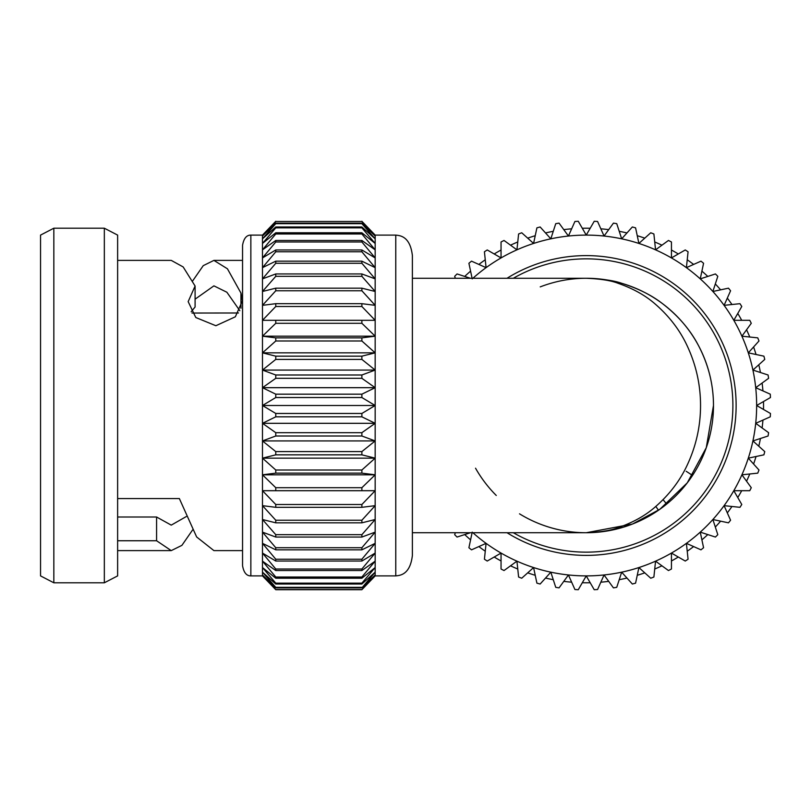 <?xml version="1.0" encoding="UTF-8"?>
<svg xmlns="http://www.w3.org/2000/svg" width="811" height="811" viewBox="0 0 811 811"><rect width="100%" height="100%" fill="white"/><g stroke="black" fill="none" stroke-linecap="round" stroke-linejoin="round"><path stroke-width="1.22" d="M472.904 278.264A170.401 170.401 0 0 1 756.643 405.5A170.401 170.401 0 0 1 472.904 532.736M395.768 235.099L395.768 575.901C399.245 575.415 410.123 575.496 412.383 555.373L412.383 255.627C410.123 235.504 399.245 235.585 395.768 235.099L375.169 235.099L361.878 221.291L375.169 235.099L375.169 236.031L361.878 221.474L275.77 221.474L262.48 236.031L262.48 235.099L275.77 221.291L262.48 235.099L250.852 235.099C246.493 235.058 243.726 238.475 242.55 245.358L242.55 565.642C243.726 572.525 246.493 575.942 250.852 575.901L250.852 235.099M513.333 532.736A146.639 146.639 0 0 0 732.891 405.5A146.639 146.639 0 0 0 513.333 278.264M464.703 276.429A177.295 177.295 0 0 1 470.583 271.138M478.865 264.427A177.295 177.295 0 0 1 485.262 259.784M494.193 253.975A177.295 177.295 0 0 1 501.046 250.021M510.535 245.186A177.295 177.295 0 0 1 517.763 241.972M527.708 238.15A177.295 177.295 0 0 1 535.23 235.707M545.519 232.95A177.295 177.295 0 0 1 553.264 231.307M563.787 229.635A177.295 177.295 0 0 1 571.654 228.814M582.288 228.256A177.295 177.295 0 0 1 590.195 228.256M600.839 228.814A177.295 177.295 0 0 1 608.706 229.635M619.229 231.307A177.295 177.295 0 0 1 626.964 232.95M637.253 235.707A177.295 177.295 0 0 1 644.775 238.15M654.72 241.972A177.295 177.295 0 0 1 661.948 245.186M671.447 250.021A177.295 177.295 0 0 1 678.29 253.975M687.231 259.784A177.295 177.295 0 0 1 693.628 264.427M701.91 271.138A177.295 177.295 0 0 1 707.79 276.429M715.322 283.962A177.295 177.295 0 0 1 720.614 289.841M727.315 298.113A177.295 177.295 0 0 1 731.968 304.52M737.767 313.451A177.295 177.295 0 0 1 741.72 320.304M746.556 329.793A177.295 177.295 0 0 1 749.78 337.021M753.591 346.966A177.295 177.295 0 0 1 756.034 354.488M758.792 364.778A177.295 177.295 0 0 1 760.444 372.513M762.107 383.035A177.295 177.295 0 0 1 762.938 390.902M763.496 401.546A177.295 177.295 0 0 1 763.496 409.454M540.227 286.881C555.16 281.143 570.498 278.274 586.241 278.264C602.299 278.872 614.17 280.576 621.875 283.353C638.298 288.523 651.872 295.305 662.587 303.709C678.371 315.935 690.354 329.905 698.514 345.628C708.49 364.757 713.477 384.718 713.477 405.5L706.269 447.713L687.262 482.859L659.84 509.288L632.387 524.078L586.241 532.736C600.637 532.128 611.312 530.424 618.246 527.647C632.985 522.477 645.171 515.695 654.822 507.291C668.984 495.065 679.74 481.095 687.089 465.372C696.061 446.243 700.542 426.282 700.542 405.5C700.542 384.728 696.061 364.768 687.089 345.628C679.74 329.905 668.984 315.935 654.822 303.709C645.171 295.305 632.985 288.523 618.246 283.353C611.312 280.576 600.637 278.872 586.241 278.264A127.236 127.236 0 0 1 648.283 516.587A127.236 127.236 0 0 1 519.516 513.829M250.852 575.901L262.48 575.901L262.48 574.969L275.77 589.709L262.48 575.901L275.77 589.709L361.878 589.709L375.169 575.901L361.878 589.709L375.169 574.969L361.878 587.863L375.169 572.171L361.878 584.021L361.878 583.15L375.169 567.558L361.878 578.223L361.878 577.027L375.169 561.161L361.878 570.538L361.878 569.018L375.169 553.072L361.878 561.04L361.878 559.215L375.169 543.35L361.878 549.838L361.878 547.729L375.169 532.128L361.878 537.054L361.878 534.682L375.169 519.516L361.878 522.831L361.878 520.226L375.169 505.659L361.878 507.321L361.878 504.503L375.169 490.696L361.878 490.696L361.878 487.705L375.169 474.81L361.878 473.137L361.878 470.005L375.169 458.154L361.878 454.839L361.878 451.595L375.169 440.931L361.878 436.004L361.878 432.679L375.169 423.312L361.878 416.824L361.878 413.468L375.169 405.5L375.169 236.031L361.878 223.137L361.878 223.664L275.77 223.664L262.48 238.829L262.48 236.031L275.77 223.137L361.878 223.137M361.878 587.863L275.77 587.863L262.48 574.969L262.48 238.829L275.77 226.979L361.878 226.979L375.169 238.829L361.878 223.664M117.625 260.382L171.243 260.382L183.164 266.941L195.096 286.03L188.162 301.631L195.796 317.517L215.868 325.728L235.342 316.797L242.408 300.861L240.948 293.065L227.435 268.796L213.911 260.392L203.247 265.653L192.582 281.032M117.625 517.002L156.584 517.002L171.243 525.133L186.287 516.556M104.335 582.795L117.625 575.901L117.625 235.099L104.335 228.205L53.84 228.205L53.84 582.795L104.335 582.795L104.335 228.205M53.84 582.795L40.55 575.901L40.55 235.099L53.84 228.205M238.444 312.985L191.994 313.046M239.823 310.684L226.867 292.234L213.911 285.857L195.096 299.178M195.096 286.03L195.096 306.994L191.163 311.738M240.948 308.241L240.948 293.065M117.625 540.744L156.584 540.744L171.243 550.618L181.907 545.357L192.582 529.968M156.584 517.002L156.584 540.744M242.55 550.618L213.911 550.618L196.637 536.953L179.353 498.552L117.625 498.552M275.77 587.863L275.77 587.336L361.878 587.336M361.878 584.021L275.77 584.021L262.48 572.171L275.77 587.336M275.77 584.021L275.77 583.15L361.878 583.15M361.878 578.223L275.77 578.223L262.48 567.558L275.77 583.15M275.77 578.223L275.77 577.027L361.878 577.027M361.878 570.538L275.77 570.538L262.48 561.161L275.77 577.027M275.77 570.538L275.77 569.018L361.878 569.018M361.878 561.04L275.77 561.04L262.48 553.072L275.77 569.018M275.77 561.04L275.77 559.215L361.878 559.215M361.878 549.838L275.77 549.838L262.48 543.35L275.77 559.215M275.77 549.838L275.77 547.729L361.878 547.729M361.878 537.054L275.77 537.054L262.48 532.128L275.77 547.729M275.77 537.054L275.77 534.682L361.878 534.682M361.878 522.831L275.77 522.831L262.48 519.516L275.77 534.682M275.77 522.831L275.77 520.226L361.878 520.226M361.878 507.321L275.77 507.321L262.48 505.659L275.77 520.226M275.77 507.321L275.77 504.503L361.878 504.503M395.768 575.901L375.169 575.901L375.169 490.696L262.48 490.696L275.77 504.503M262.48 490.696L275.77 490.696L275.77 487.705L361.878 487.705M361.878 473.137L275.77 473.137L262.48 474.81L275.77 487.705M275.77 473.137L275.77 470.005L361.878 470.005M361.878 454.839L275.77 454.839L262.48 458.154L275.77 470.005M275.77 454.839L275.77 451.595L361.878 451.595M361.878 436.004L275.77 436.004L262.48 440.931L275.77 451.595M275.77 436.004L275.77 432.679L361.878 432.679M361.878 416.824L275.77 416.824L262.48 423.312L275.77 432.679M275.77 416.824L275.77 413.468L361.878 413.468M375.169 490.696L375.169 405.5L361.878 397.532L275.77 397.532L262.48 405.5L275.77 413.468M275.77 397.532L275.77 394.176L361.878 394.176L375.169 387.688L262.48 387.688L275.77 394.176M375.169 387.688L361.878 378.321L275.77 378.321L262.48 387.688M275.77 378.321L275.77 374.996L361.878 374.996L375.169 370.069L262.48 370.069L275.77 374.996M375.169 370.069L361.878 359.405L275.77 359.405L262.48 370.069M275.77 359.405L275.77 356.161L361.878 356.161L375.169 352.846L262.48 352.846L275.77 356.161M375.169 352.846L361.878 340.995L275.77 340.995L262.48 352.846M275.77 340.995L275.77 337.863L361.878 337.863L375.169 336.19L262.48 336.19L275.77 337.863M375.169 336.19L361.878 323.295L275.77 323.295L262.48 336.19M275.77 323.295L275.77 320.304L375.169 320.304L361.878 320.304L361.878 323.295M262.48 320.304L275.77 320.304L262.48 320.304L275.77 306.497L275.77 303.679L361.878 303.679L375.169 305.341L361.878 290.774L275.77 290.774L262.48 305.341L275.77 303.679M275.77 290.774L275.77 288.169L361.878 288.169L375.169 291.484L361.878 276.318L275.77 276.318L262.48 291.484L275.77 288.169M275.77 276.318L275.77 273.946L361.878 273.946L375.169 278.872L361.878 263.271L275.77 263.271L262.48 278.872L275.77 273.946M275.77 263.271L275.77 261.162L361.878 261.162L375.169 267.65L361.878 251.785L275.77 251.785L262.48 267.65L275.77 261.162M275.77 251.785L275.77 249.96L361.878 249.96L375.169 257.928L361.878 241.982L275.77 241.982L262.48 257.928L275.77 249.96M275.77 241.982L275.77 240.461L361.878 240.461L375.169 249.839L361.878 233.974L275.77 233.974L262.48 249.839L275.77 240.461M275.77 233.974L275.77 232.777L361.878 232.777L375.169 243.442L361.878 227.85L275.77 227.85L262.48 243.442L275.77 232.777M275.77 227.85L275.77 226.979M275.77 223.664L275.77 223.137M275.77 221.474L361.878 221.474M275.77 589.526L361.878 589.526M375.169 474.81L262.48 474.81M375.169 458.154L262.48 458.154M375.169 440.931L262.48 440.931M375.169 423.312L262.48 423.312M375.169 405.5L262.48 405.5M361.878 397.532L361.878 394.176M361.878 378.321L361.878 374.996M361.878 359.405L361.878 356.161M361.878 340.995L361.878 337.863M375.169 320.304L361.878 306.497L275.77 306.497M361.878 306.497L361.878 303.679M361.878 290.774L361.878 288.169M361.878 276.318L361.878 273.946M361.878 263.271L361.878 261.162M361.878 251.785L361.878 249.96M361.878 241.982L361.878 240.461M361.878 233.974L361.878 232.777M361.878 227.85L361.878 226.979M496.271 495.47A127.236 127.236 0 0 1 475.54 468.211M762.938 420.098A177.295 177.295 0 0 1 762.107 427.965M760.444 438.487A177.295 177.295 0 0 1 758.792 446.222M756.034 456.512A177.295 177.295 0 0 1 753.591 464.034M749.78 473.979A177.295 177.295 0 0 1 746.556 481.207M741.72 490.696A177.295 177.295 0 0 1 737.767 497.548M731.968 506.48A177.295 177.295 0 0 1 727.315 512.887M720.614 521.159A177.295 177.295 0 0 1 715.322 527.038M707.79 534.571A177.295 177.295 0 0 1 701.91 539.862M693.628 546.573A177.295 177.295 0 0 1 687.231 551.216M678.29 557.025A177.295 177.295 0 0 1 671.447 560.979M661.948 565.814A177.295 177.295 0 0 1 654.72 569.028M644.775 572.85A177.295 177.295 0 0 1 637.253 575.293M626.964 578.05A177.295 177.295 0 0 1 619.229 579.693M608.706 581.365A177.295 177.295 0 0 1 600.839 582.186M590.195 582.744A177.295 177.295 0 0 1 582.288 582.744M571.654 582.186A177.295 177.295 0 0 1 563.787 581.365M553.264 579.693A177.295 177.295 0 0 1 545.519 578.05M535.23 575.293A177.295 177.295 0 0 1 527.708 572.85M517.763 569.028A177.295 177.295 0 0 1 510.535 565.814M501.046 560.979A177.295 177.295 0 0 1 494.193 557.025M485.262 551.216A177.295 177.295 0 0 1 478.865 546.573M470.583 539.862A177.295 177.295 0 0 1 464.703 534.571M655.835 506.429L658.471 510.251M663.094 499.677L666.683 504.077M472.225 278.872L468.91 263.271A184.381 184.381 0 0 1 471.526 261.162L486.083 267.65L484.42 251.785A184.381 184.381 0 0 1 487.239 249.96L501.046 257.928L501.046 241.982A184.381 184.381 0 0 1 504.036 240.461L516.942 249.839L518.604 233.974A184.381 184.381 0 0 1 521.737 232.777L533.587 243.442L536.902 227.85A184.381 184.381 0 0 1 540.146 226.979L550.821 238.829L555.748 223.664A184.381 184.381 0 0 1 559.063 223.137L568.43 236.031L574.918 221.474A184.381 184.381 0 0 1 578.273 221.291L586.241 235.099L594.22 221.291A184.381 184.381 0 0 1 597.575 221.474L604.053 236.031L613.43 223.137A184.381 184.381 0 0 1 616.745 223.664L621.672 238.829L632.337 226.979A184.381 184.381 0 0 1 635.581 227.85L638.896 243.442L650.746 232.777A184.381 184.381 0 0 1 653.889 233.974L655.552 249.839L668.446 240.461A184.381 184.381 0 0 1 671.447 241.982L671.447 257.928L685.254 249.96A184.381 184.381 0 0 1 688.073 251.785L686.4 267.65L700.968 261.162A184.381 184.381 0 0 1 703.573 263.271L700.258 278.872L715.424 273.946A184.381 184.381 0 0 1 717.806 276.318L712.869 291.484L728.471 288.169A184.381 184.381 0 0 1 730.579 290.774L724.101 305.341L739.956 303.679A184.381 184.381 0 0 1 741.781 306.497L733.813 320.304L749.759 320.304A184.381 184.381 0 0 1 751.28 323.295L741.913 336.19L757.768 337.863A184.381 184.381 0 0 1 758.974 340.995L748.3 352.846L763.901 356.161A184.381 184.381 0 0 1 764.763 359.405L752.922 370.069L768.078 374.996A184.381 184.381 0 0 1 768.605 378.321L755.71 387.688L770.278 394.176A184.381 184.381 0 0 1 770.45 397.532L756.643 405.5L770.45 413.468A184.381 184.381 0 0 1 770.278 416.824L755.71 423.312L768.605 432.679A184.381 184.381 0 0 1 768.078 436.004L752.922 440.931L764.763 451.595A184.381 184.381 0 0 1 763.901 454.839L748.3 458.154L758.974 470.005A184.381 184.381 0 0 1 757.768 473.137L741.913 474.81L751.28 487.705A184.381 184.381 0 0 1 749.759 490.696L733.813 490.696L741.781 504.503A184.381 184.381 0 0 1 739.956 507.321L724.101 505.659L730.579 520.226A184.381 184.381 0 0 1 728.471 522.831L712.869 519.516L717.806 534.682A184.381 184.381 0 0 1 715.424 537.054L700.258 532.128L703.573 547.729A184.381 184.381 0 0 1 700.968 549.838L686.4 543.35L688.073 559.215A184.381 184.381 0 0 1 685.254 561.04L671.447 553.072L671.447 569.018A184.381 184.381 0 0 1 668.446 570.538L655.552 561.161L653.889 577.027A184.381 184.381 0 0 1 650.746 578.223L638.896 567.558L635.581 583.15A184.381 184.381 0 0 1 632.337 584.021L621.672 572.171L616.745 587.336A184.381 184.381 0 0 1 613.43 587.863L604.053 574.969L597.575 589.526A184.381 184.381 0 0 1 594.22 589.709L586.241 575.901L578.273 589.709A184.381 184.381 0 0 1 574.918 589.526L568.43 574.969L559.063 587.863A184.381 184.381 0 0 1 555.748 587.336L550.821 572.171L540.146 584.021A184.381 184.381 0 0 1 536.902 583.15L533.587 567.558L521.737 578.223A184.381 184.381 0 0 1 518.604 577.027L516.942 561.161L504.036 570.538A184.381 184.381 0 0 1 501.046 569.018L501.046 553.072L487.239 561.04A184.381 184.381 0 0 1 484.42 559.215L486.083 543.35L471.526 549.838A184.381 184.381 0 0 1 468.91 547.729L472.225 532.128M470.37 532.736L457.059 537.054A184.381 184.381 0 0 1 454.687 534.682L455.316 532.736M455.316 278.264L454.687 276.318A184.381 184.381 0 0 1 457.059 273.946L470.37 278.264M507.027 278.264A149.873 149.873 0 0 1 736.124 405.5A149.873 149.873 0 0 1 507.027 532.736M586.241 278.264L412.383 278.264M242.55 260.382L213.911 260.382M171.243 550.618L117.625 550.618M540.014 524.038C555.018 529.826 570.427 532.726 586.241 532.736L412.383 532.736M686.187 471.272L692.533 475.439M632.377 524.078L634.932 523.044"/></g></svg>
